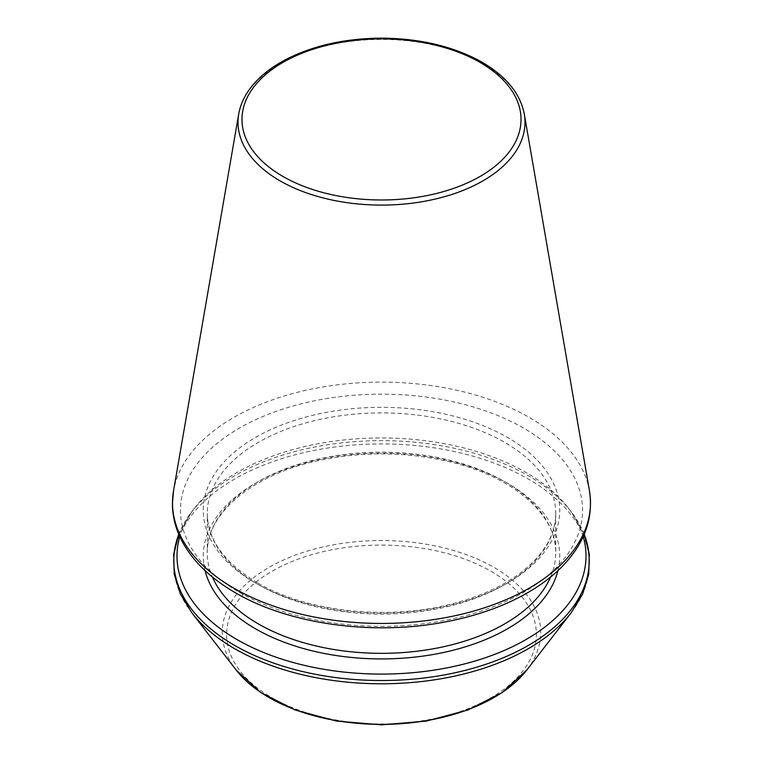 <?xml version="1.0" encoding="UTF-8"?>
<svg xmlns="http://www.w3.org/2000/svg" width="763" height="763" viewBox="0 0 763 763"><rect width="100%" height="100%" fill="white"/><g stroke="black" fill="none" stroke-linecap="round" stroke-linejoin="round"><path stroke-width="0.57" stroke-dasharray="3.81 2.86" d="M583.218 536.589A204.503 118.065 0 0 0 568.187 507.815A204.503 118.065 0 0 0 381.5 437.952A204.503 118.065 0 0 0 194.813 507.815A204.503 118.065 0 0 0 179.782 536.589M239.334 592.317A201.06 116.081 0 0 0 575.712 540.28A201.06 116.081 0 0 0 329.463 398.114A201.06 116.081 0 0 0 239.334 592.317M255.471 582.999A178.237 102.9 0 0 0 553.661 536.866A178.237 102.9 0 0 0 335.367 410.837A178.237 102.9 0 0 0 255.471 582.999M258.304 584.63A174.231 100.592 0 0 0 448.177 606.442A174.231 100.592 0 0 0 555.731 513.509A174.231 100.592 0 0 0 381.5 412.917A174.231 100.592 0 0 0 207.269 513.509A174.231 100.592 0 0 0 258.304 584.63M550.562 577.057A174.231 100.592 0 0 0 555.731 552.746A174.231 100.592 0 0 0 381.5 452.163A174.231 100.592 0 0 0 207.269 552.746A174.231 100.592 0 0 0 212.438 577.057M557.925 570.648A178.237 102.9 0 0 0 381.5 453.117A178.237 102.9 0 0 0 205.075 570.648M584.2 534.348A207.736 119.934 0 0 0 571.134 511.63A207.736 119.934 0 0 0 381.5 440.652A207.736 119.934 0 0 0 191.866 511.63A207.736 119.934 0 0 0 178.8 534.348M571.134 612.823A207.736 119.934 0 0 0 528.387 479.05A207.736 119.934 0 0 0 263.693 465.077A207.736 119.934 0 0 0 191.866 612.823M526.851 669.99A159.229 91.932 0 0 0 494.09 567.462A159.229 91.932 0 0 0 291.208 556.742A159.229 91.932 0 0 0 236.148 669.99M491.019 571.277A154.889 89.424 180 0 1 421.586 720.882A154.889 89.424 180 0 1 231.885 611.363A154.889 89.424 180 0 1 491.019 571.277M524.286 114.021A143.492 82.843 0 0 0 381.5 39.409A143.492 82.843 0 0 0 238.714 114.021M589.456 490.79A208.995 120.659 0 0 0 381.5 382.129A208.995 120.659 0 0 0 173.544 490.79M257.474 582.798C224.351 562.827 207.612 539.737 207.269 513.509L207.269 552.746C206 514.739 250.779 475.387 316.941 460.938C360.413 451.419 403.818 451.505 447.175 461.195C512.765 475.826 556.971 514.958 555.731 552.746L555.731 513.509C555.598 535.597 543.285 555.826 518.802 574.196C499.708 588.006 475.835 598.287 447.175 605.059C383.655 620.395 305.162 611.077 257.474 582.798M194.813 507.815L191.866 511.63L178.742 534.214M568.187 507.815L571.134 511.63L584.258 534.214"/><path stroke-width="1.14" d="M179.782 536.589A204.503 118.065 0 0 0 236.892 639.508A204.503 118.065 0 0 0 475.091 660.996A204.503 118.065 0 0 0 583.218 536.589M212.438 577.057A174.231 100.592 0 0 0 258.304 623.876A174.231 100.592 0 0 0 428.081 649.675A174.231 100.592 0 0 0 550.562 577.057M205.075 570.648A178.237 102.9 0 0 0 255.471 628.779A178.237 102.9 0 0 0 437.8 653.653A178.237 102.9 0 0 0 557.925 570.648M178.8 534.348A207.736 119.934 0 0 0 234.613 645.393A207.736 119.934 0 0 0 481.644 665.67A207.736 119.934 0 0 0 584.2 534.348M178.742 534.214L173.687 554.1L174.231 574.234L180.364 593.995L191.866 612.823A207.736 119.934 0 0 0 234.613 648.664A207.736 119.934 0 0 0 571.134 612.823L582.636 593.995L588.769 574.234L589.313 554.1L584.258 534.214M191.866 612.823L236.148 669.99A159.229 91.932 0 0 0 381.5 724.392A159.229 91.932 0 0 0 526.851 669.99L571.134 612.823M282.844 176.396A139.524 80.554 0 0 0 516.274 140.287A139.524 80.554 0 0 0 345.391 41.631A139.524 80.554 0 0 0 282.844 176.396M280.04 180.831A143.492 82.843 0 0 0 442.941 197.121A143.492 82.843 0 0 0 524.286 114.021C520.089 92.59 504.81 74.65 478.439 60.201C450.752 45.723 418.334 38.369 381.185 38.15C344.704 38.446 312.773 45.646 285.41 59.752C275.643 64.922 267.241 70.778 260.193 77.321C248.271 88.489 241.108 100.716 238.714 114.021A143.492 82.843 0 0 0 280.04 180.831M233.716 588.101A208.995 120.659 0 0 0 470.981 611.821A208.995 120.659 0 0 0 589.456 490.79C593.69 518.335 584.448 543.723 561.749 566.938C553.146 575.607 542.97 583.504 531.201 590.629C507.09 605.107 478.716 615.493 446.078 621.788C373.813 636.008 289.32 624.487 235.328 592.717C211.732 579.06 194.47 562.798 183.54 543.914C176.139 530.895 172.428 517.409 172.428 503.446L173.544 490.79A208.995 120.659 0 0 0 233.716 588.101M236.148 669.99L260.832 692.585L295.195 710.038L336.521 721.073L381.49 724.85L426.46 721.073L467.795 710.038L502.168 692.585L526.851 669.99M238.714 114.021L173.544 490.79M524.286 114.021L589.456 490.79"/></g></svg>
